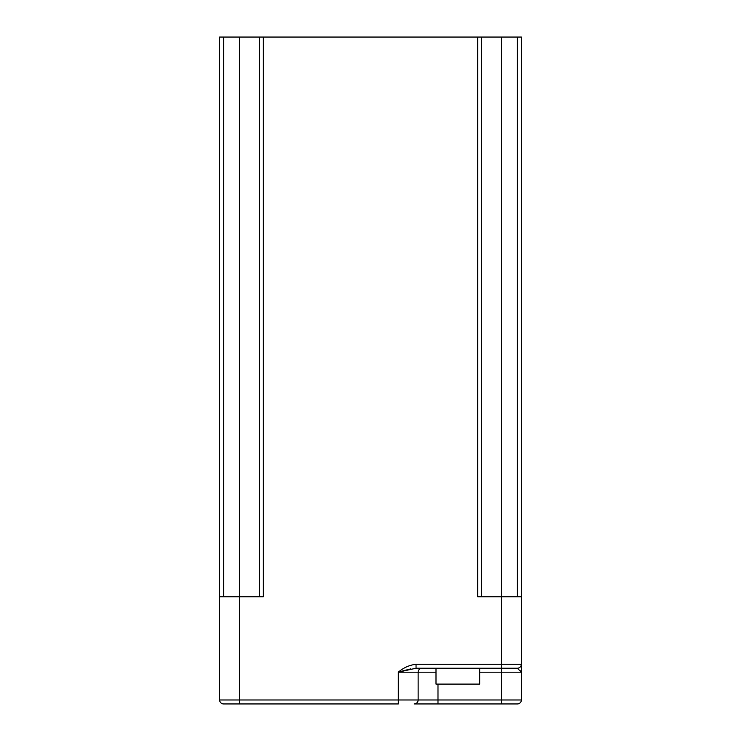 <?xml version="1.0" encoding="UTF-8"?>
<svg xmlns="http://www.w3.org/2000/svg" width="741" height="741" viewBox="0 0 741 741"><rect width="100%" height="100%" fill="white"/><g stroke="black" fill="none" stroke-linecap="round" stroke-linejoin="round"><path stroke-width="1.11" d="M479.668 668.225L479.668 684.1L435.995 684.1L435.995 668.225M416.044 664.251L501.5 664.251L501.5 668.225L517.375 668.225L416.044 668.225L398.288 672.189C403.447 667.743 409.365 665.094 416.044 664.251L416.044 668.225M521.349 699.976A3.974 3.974 0 0 1 517.375 703.95A3.974 3.974 0 0 0 521.349 699.976A3.974 3.974 0 0 1 517.375 703.95L414.163 703.95A3.974 3.974 0 0 0 418.137 699.976L521.349 699.976L521.349 672.189L517.375 668.225A3.974 3.974 0 0 0 521.349 664.251L521.349 596.774L477.676 596.774L477.676 37.05L263.324 37.05L263.324 596.774L219.651 596.774L219.651 37.05L263.324 37.05M517.375 596.774L517.375 37.05L521.349 37.05L521.349 596.774M517.375 37.05L501.5 37.05L501.5 664.251L521.349 664.251L521.349 672.189L479.668 672.189M501.5 37.05L481.65 37.05L481.65 596.774M259.35 596.774L259.35 37.05M219.651 699.976L398.288 699.976L398.288 703.95L223.625 703.95A3.974 3.974 0 0 1 219.651 699.976L219.651 596.774M477.676 37.05L481.65 37.05M398.288 672.189L398.288 699.976L418.137 699.976L418.137 672.189L398.288 672.189L403.678 670.679M520.904 670.67L521.349 672.189M403.706 670.67L410.847 668.864M422.101 668.225A3.974 3.974 0 0 0 418.137 672.189A3.974 3.974 0 0 1 422.101 668.225A3.974 3.974 0 0 0 418.137 672.189L435.995 672.189M521.349 664.251L521.349 664.251A3.974 3.974 0 0 1 517.375 668.225M239.5 703.95L239.5 37.05M223.625 37.05L223.625 596.774M501.5 703.95L501.5 668.225M437.987 703.95L437.987 684.1M414.163 703.95A3.974 3.974 0 0 0 418.137 699.976"/></g></svg>
